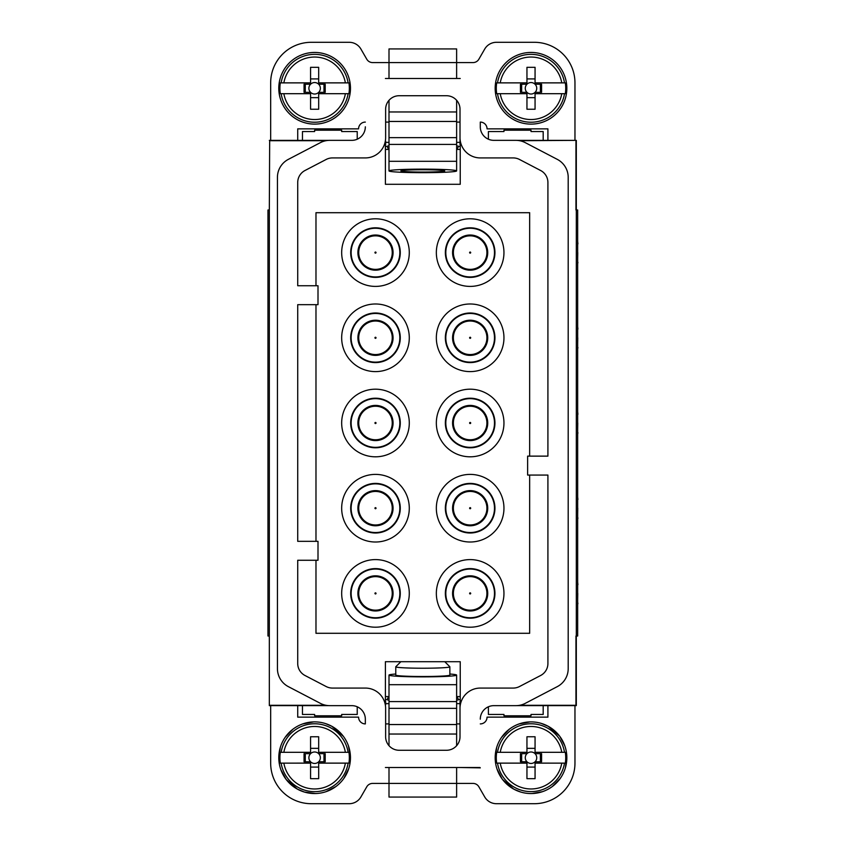 <?xml version="1.0" encoding="UTF-8"?>
<svg xmlns="http://www.w3.org/2000/svg" width="846" height="846" viewBox="0 0 846 846"><rect width="100%" height="100%" fill="white"/><g stroke="black" fill="none" stroke-linecap="round" stroke-linejoin="round"><path stroke-width="1.27" d="M496.708 752.306L500.24 752.306A31.239 31.239 0 0 1 561.776 752.316L565.308 752.316A34.728 34.728 0 0 1 565.308 763.134L564.504 763.134A33.935 33.935 0 0 1 497.511 763.124L496.708 763.124A34.728 34.728 0 0 1 496.708 752.306L526.952 752.306L526.952 736.76L535.063 736.76L535.063 752.306L565.308 752.316M535.063 752.306L535.063 753.659L541.588 753.659L541.588 761.781L535.063 761.781A5.742 5.742 0 0 1 526.952 761.77L520.427 761.77L520.427 753.659L526.952 753.659A5.742 5.742 0 0 1 536.047 760.469A5.742 5.742 0 0 1 535.063 761.781L535.063 763.124L565.308 763.134M496.708 763.124L500.24 763.124A31.239 31.239 0 0 0 561.776 763.134L564.504 763.134M535.063 763.124L535.063 778.68L526.952 778.68L526.952 763.124L497.511 763.124M540.372 753.659L540.372 761.781M526.952 752.306L526.952 753.659A5.742 5.742 0 0 0 526.952 761.77L526.952 763.124M520.205 791.888L521.622 792.29M531.235 793.548L532.758 793.506M542.349 791.719L531.901 793.548M552.301 786.547L560.168 778.553M565.149 768.58L565.583 767.111M566.841 757.434L566.799 755.964M565.001 746.373L564.504 744.988M559.83 736.422L564.811 745.802M551.888 728.607L550.619 727.74M526.952 767.079L535.063 767.089M526.952 748.35L535.063 748.35M521.644 753.659L521.644 761.77M541.81 723.552L540.393 723.14M530.791 721.892L529.258 721.934M519.666 723.721L518.281 724.229M509.768 728.861L508.552 729.802M501.847 736.887L501.022 738.103M496.835 746.912L496.433 748.329M495.174 758.005L495.227 759.475M497.004 769.003L502.186 779.018M510.127 786.833L511.396 787.7M280.322 752.316L283.854 752.316A31.239 31.239 0 0 1 345.39 752.306L348.922 752.306A34.728 34.728 0 0 1 348.922 763.124L348.129 763.124A33.935 33.935 0 0 1 281.126 763.134L280.322 763.134A34.728 34.728 0 0 1 280.322 752.316L310.567 752.306L310.567 736.76L318.678 736.76L318.678 752.306L348.922 752.306M318.678 752.306L318.678 753.659L325.202 753.659L325.202 761.77L318.678 761.77A5.742 5.742 0 0 1 310.567 761.781L304.052 761.781L304.052 753.659L310.567 753.659A5.742 5.742 0 0 1 319.661 760.469A5.742 5.742 0 0 1 318.678 761.77L318.678 763.124L348.922 763.124M280.322 763.134L283.854 763.134A31.239 31.239 0 0 0 345.39 763.124L348.129 763.124M318.678 763.124L318.688 778.68L310.567 778.68L310.567 763.124L281.126 763.134M323.986 753.659L323.986 761.77M310.567 752.306L310.567 753.659A5.742 5.742 0 0 0 310.567 761.781L310.567 763.124M303.777 791.867L305.247 792.3M314.86 793.548L316.393 793.506M325.922 791.719L335.873 786.569M343.793 778.542L348.795 768.517M350.466 757.424L350.413 755.954M348.626 746.426L348.425 745.791C345.284 737.236 339.743 730.733 331.801 726.27A35.828 35.828 0 0 1 346.067 774.894A35.828 35.828 0 0 1 297.454 789.159A35.828 35.828 0 0 1 283.177 740.546A35.828 35.828 0 0 1 331.801 726.27L325.382 723.531M343.444 736.411L331.801 726.27M335.45 728.554L334.233 727.729M310.567 767.089L318.688 767.079M310.567 748.35L318.678 748.35M305.258 753.659L305.258 761.781M314.331 721.881L312.861 721.934M303.27 723.721L301.885 724.229M293.319 728.903L292.166 729.802M285.462 736.887L284.637 738.114M280.481 746.87L280.047 748.34M278.799 757.953L278.842 759.486M280.629 769.077L281.136 770.452M285.779 778.965L286.709 780.181M325.974 122.268A35.828 35.828 0 0 0 326.545 122.067L325.974 122.279A35.839 35.839 0 0 1 315.516 124.108L314.913 124.119A35.839 35.839 0 0 1 304.401 122.628L303.83 122.459A35.839 35.839 0 0 1 294.292 117.795L293.795 117.446A35.839 35.839 0 0 1 286.17 110.065L285.8 109.578A35.839 35.839 0 0 1 280.83 100.198L280.629 99.627A35.839 35.839 0 0 1 278.799 89.179L278.789 88.576A35.839 35.839 0 0 1 280.28 78.065L280.449 77.483A35.839 35.839 0 0 1 285.113 67.944L285.462 67.447A35.839 35.839 0 0 1 292.843 59.823L293.329 59.463A35.839 35.839 0 0 1 302.699 54.482L303.27 54.292A35.839 35.839 0 0 1 313.729 52.452L314.331 52.441A35.839 35.839 0 0 1 324.843 53.933L325.424 54.112A35.839 35.839 0 0 1 334.963 58.776L335.418 59.093A35.839 35.839 0 0 1 343.085 66.496L343.444 66.982A35.839 35.839 0 0 1 348.425 76.362L348.615 76.933A35.839 35.839 0 0 1 350.456 87.392L350.466 87.995A35.839 35.839 0 0 1 348.975 98.506L348.795 99.077A35.839 35.839 0 0 1 344.132 108.616L343.793 109.113A35.839 35.839 0 0 1 336.401 116.737L335.925 117.108A35.839 35.839 0 0 1 326.545 122.078M496.708 82.876L500.24 82.876A31.239 31.239 0 0 1 561.776 82.876L565.308 82.876A34.728 34.728 0 0 1 565.308 93.695L564.515 93.695A33.935 33.935 0 0 1 497.511 93.695L496.708 93.695A34.728 34.728 0 0 1 496.708 82.876L526.952 82.876L526.952 67.32L535.063 67.32L535.063 82.876L565.308 82.876M535.063 82.876L535.063 84.219L541.588 84.219L541.588 92.341L535.063 92.341A5.742 5.742 0 0 1 526.952 92.341L520.427 92.341L520.427 84.219L526.952 84.219A5.742 5.742 0 0 1 536.047 91.03A5.742 5.742 0 0 1 535.063 92.341L535.063 93.695L565.308 93.695M496.708 93.695L500.24 93.695A31.239 31.239 0 0 0 561.776 93.695L564.515 93.695M520.205 122.459L520.787 122.628A35.839 35.839 0 0 0 531.299 124.119L531.901 124.108A35.839 35.839 0 0 0 542.36 122.279L542.931 122.078A35.839 35.839 0 0 0 552.311 117.108L552.787 116.737A35.839 35.839 0 0 0 560.168 109.113L560.517 108.616A35.839 35.839 0 0 0 565.181 99.077L565.361 98.506A35.839 35.839 0 0 0 566.841 87.995L566.831 87.392A35.839 35.839 0 0 0 565.001 76.933L564.811 76.362A35.839 35.839 0 0 0 559.83 66.982L559.47 66.496A35.839 35.839 0 0 0 551.835 59.114L551.349 58.776A35.839 35.839 0 0 0 548.187 56.83A35.828 35.828 0 0 1 562.453 105.454A35.828 35.828 0 0 1 510.677 117.795L510.18 117.446A35.839 35.839 0 0 1 502.545 110.065L502.186 109.578A35.839 35.839 0 0 1 497.215 100.198L497.014 99.627A35.839 35.839 0 0 1 495.185 89.179L495.174 88.576A35.839 35.839 0 0 1 496.655 78.065L496.835 77.483A35.839 35.839 0 0 1 501.498 67.944L501.826 67.49A35.839 35.839 0 0 1 509.229 59.823L509.704 59.463A35.839 35.839 0 0 1 519.084 54.482L519.656 54.292A35.839 35.839 0 0 1 530.114 52.452L530.717 52.441A35.839 35.839 0 0 1 541.229 53.933L541.81 54.112A35.839 35.839 0 0 1 548.187 56.83A35.828 35.828 0 0 0 499.563 71.106A35.828 35.828 0 0 0 520.205 122.459M535.063 93.695L535.063 109.24L526.952 109.24L526.952 93.695L497.511 93.695M540.372 84.219L540.372 92.341M526.952 82.876L526.952 84.219A5.742 5.742 0 0 0 526.952 92.341L526.952 93.695M526.952 97.65L535.063 97.65M526.952 78.921L535.063 78.921M521.644 84.219L521.644 92.341M267.971 262.249L267.971 261.266M267.971 209.998L267.971 636.002L269.324 636.002L269.324 705.638L269.324 209.998L267.971 209.998M269.673 140.711L269.324 209.998L269.673 140.711L325.911 140.711M269.673 705.289L325.911 705.289M269.324 140.362L329.073 140.362M269.324 705.638L297.718 705.638L297.718 717.144L358.577 717.144A6.757 6.757 0 0 0 365.335 723.912L365.335 719.174A13.525 13.525 0 0 0 351.82 705.649L329.75 705.649A20.283 20.283 0 0 1 320.359 703.343L288.327 686.624A20.283 20.283 0 0 1 277.435 668.647L277.435 177.353A20.283 20.283 0 0 1 288.327 159.376L320.359 142.657A20.283 20.283 0 0 1 329.75 140.351L351.82 140.351A13.525 13.525 0 0 0 365.335 126.826L365.335 127.08M297.718 705.638L329.073 705.638M302.456 140.362L302.456 131.542L314.627 131.542L314.627 130.189L341.668 130.189L341.668 131.542L357.224 131.542L357.224 139.22M460.235 140.711L460.235 184.291L385.395 184.291L385.395 140.69M297.718 140.362L297.718 128.856L358.577 128.856A6.757 6.757 0 0 1 365.335 122.088M270.667 140.362L270.667 82.876A40.576 40.576 0 0 1 311.243 42.3L349.197 42.3A13.525 13.525 0 0 1 360.914 49.057L366.773 59.209A6.757 6.757 0 0 0 372.621 62.583L389.001 62.583L389.001 48.931L456.629 48.931L456.629 62.583L389.001 62.583L389.001 78.139M456.629 78.139L456.629 62.583L473.009 62.583A6.757 6.757 0 0 0 478.868 59.209L484.716 49.057A13.525 13.525 0 0 1 496.433 42.3L534.386 42.3A40.576 40.576 0 0 1 574.963 82.876L574.963 140.362L547.912 140.362L547.912 128.856L487.053 128.856A6.757 6.757 0 0 0 480.295 122.088L480.295 127.08M460.235 78.488L385.395 78.488M480.295 718.92L480.295 719.174A13.525 13.525 0 0 1 493.821 705.649L515.891 705.649A20.283 20.283 0 0 0 525.281 703.343L557.303 686.624A20.283 20.283 0 0 0 568.195 668.647L568.195 177.353A20.283 20.283 0 0 0 557.303 159.376L525.281 142.657A20.283 20.283 0 0 0 515.891 140.351L493.821 140.351A13.525 13.525 0 0 1 480.295 126.826L480.295 122.088M385.395 767.512L479.946 767.512M365.335 688.073L332.404 688.073A13.525 13.525 0 0 1 326.144 686.529L304.983 675.489A13.525 13.525 0 0 1 297.718 663.497L297.718 560.264L318.001 560.264L318.001 541.334L297.718 541.334L297.718 304.666L318.001 304.666L318.001 285.737L297.718 285.737L297.718 182.503A13.525 13.525 0 0 1 304.983 170.511L326.144 159.471A13.525 13.525 0 0 1 332.404 157.927L365.335 157.927A20.283 20.283 0 0 0 385.628 137.644L385.628 109.24A13.525 13.525 0 0 1 399.153 95.725L446.487 95.725A13.525 13.525 0 0 1 460.013 109.24L460.013 137.644A20.283 20.283 0 0 0 480.295 157.927L513.236 157.927A13.525 13.525 0 0 1 519.497 159.471L540.647 170.511A13.525 13.525 0 0 1 547.912 182.503L547.912 456.131L527.629 456.131L527.629 475.071L547.912 475.071L547.912 663.497A13.525 13.525 0 0 1 540.647 675.489L519.497 686.529A13.525 13.525 0 0 1 513.236 688.073L480.295 688.073A20.283 20.283 0 0 0 460.013 708.356L460.013 736.76A13.525 13.525 0 0 1 446.487 750.275L399.153 750.275A13.525 13.525 0 0 1 385.628 736.76L385.628 708.356A20.283 20.283 0 0 0 365.335 688.073M357.224 706.78L357.224 714.458L341.668 714.458L341.668 715.811L314.627 715.811L314.627 714.458L302.456 714.458L302.456 705.638M389.001 767.861L389.001 783.417L372.621 783.417A6.757 6.757 0 0 0 366.773 786.791L360.914 796.943A13.525 13.525 0 0 1 349.197 803.7L311.243 803.7A40.576 40.576 0 0 1 270.667 763.124L270.667 705.638M456.629 767.861L456.629 783.417L473.009 783.417A6.757 6.757 0 0 1 478.868 786.791L484.716 796.943A13.525 13.525 0 0 0 496.433 803.7L534.386 803.7A40.576 40.576 0 0 0 574.963 763.124L574.963 705.638L547.912 705.638L547.912 717.144L487.053 717.144A6.757 6.757 0 0 1 480.295 723.912M460.235 767.512L480.295 767.861M460.235 705.31L460.235 661.709L385.395 661.709L385.395 705.31M365.335 718.92L365.335 723.912M267.971 499.531L267.971 498.548L267.971 499.531M267.971 414.329L267.971 413.345L267.971 414.329M267.971 584.734L267.971 583.751L267.971 584.734M267.971 347.452L267.971 346.469M267.971 337.237L267.971 333.504M460.235 149.425L456.671 149.425M388.959 149.425L385.395 149.425M389.001 142.35L385.628 142.35L385.628 144.476A10.818 0.571 -0 0 1 385.395 144.592M460.235 144.592A10.818 0.571 -0 0 1 460.013 144.476L460.013 128.856M529.659 456.131L529.659 212.706L315.981 212.706L315.981 285.737M385.628 142.35L385.628 141.219M574.963 705.638L576.316 705.638L576.316 140.362L519.719 140.711M574.963 140.362L576.316 140.362M516.557 140.362L547.912 140.362M519.719 705.289L575.957 705.289L575.957 636.002L577.67 636.002L577.67 209.998L575.957 209.998L575.957 140.711M516.557 705.638L547.912 705.638M460.235 701.408A10.818 0.571 180 0 0 460.013 701.524L460.013 717.144M385.395 701.408A10.818 0.571 180 0 1 385.628 701.524L385.628 704.781M529.659 475.071L529.659 633.294L315.981 633.294L315.981 560.264M444.785 661.709L449.829 666.733A27.051 1.417 180 0 1 449.861 666.807A27.051 1.417 180 0 1 446.551 667.494A27.051 1.417 180 0 1 416.126 668.181A27.051 1.417 180 0 1 395.769 666.807A27.051 1.417 180 0 1 395.801 666.733L400.845 661.709M385.395 696.575L388.959 696.575M456.671 696.575L460.235 696.575M488.406 139.22L488.406 131.542L503.962 131.542L503.962 130.189L531.013 130.189L531.013 131.542L543.185 131.542L543.185 140.362M576.316 205.684L576.242 209.998M456.629 137.644L456.629 161.311L389.001 161.311L389.001 137.644L456.629 137.644L456.629 100.293M389.001 137.644L389.001 100.293M359.275 222.932A33.808 33.808 0 0 1 405.149 236.394A33.808 33.808 0 0 1 391.687 282.268A33.808 33.808 0 0 1 345.813 268.806A33.808 33.808 0 0 1 359.275 222.932M486.355 367.471A33.808 33.808 0 0 1 440.48 354.009A33.808 33.808 0 0 1 453.942 308.124A33.808 33.808 0 0 1 499.817 321.586A33.808 33.808 0 0 1 486.355 367.471M359.275 393.327A33.808 33.808 0 0 1 405.149 406.789A33.808 33.808 0 0 1 391.687 452.673A33.808 33.808 0 0 1 345.813 439.211A33.808 33.808 0 0 1 359.275 393.327M486.355 452.673A33.808 33.808 0 0 1 440.48 439.211A33.808 33.808 0 0 1 453.942 393.327A33.808 33.808 0 0 1 499.817 406.789A33.808 33.808 0 0 1 486.355 452.673M486.355 623.068A33.808 33.808 0 0 1 440.48 609.606A33.808 33.808 0 0 1 453.942 563.732A33.808 33.808 0 0 1 499.817 577.194A33.808 33.808 0 0 1 486.355 623.068M391.687 623.068A33.808 33.808 0 0 1 345.813 609.606A33.808 33.808 0 0 1 359.275 563.732A33.808 33.808 0 0 1 405.149 577.194A33.808 33.808 0 0 1 391.687 623.068M486.355 537.876A33.808 33.808 0 0 1 440.48 524.414A33.808 33.808 0 0 1 453.942 478.529A33.808 33.808 0 0 1 499.817 491.991A33.808 33.808 0 0 1 486.355 537.876M359.275 478.529A33.808 33.808 0 0 1 405.149 491.991A33.808 33.808 0 0 1 391.687 537.876A33.808 33.808 0 0 1 345.813 524.414A33.808 33.808 0 0 1 359.275 478.529M359.275 308.124A33.808 33.808 0 0 1 405.149 321.586A33.808 33.808 0 0 1 391.687 367.471A33.808 33.808 0 0 1 345.813 354.009A33.808 33.808 0 0 1 359.275 308.124M486.355 282.268A33.808 33.808 0 0 1 440.48 268.806A33.808 33.808 0 0 1 453.942 222.932A33.808 33.808 0 0 1 499.817 236.394A33.808 33.808 0 0 1 486.355 282.268M315.981 541.334L315.981 304.666M389.001 708.356L389.001 684.689L456.629 684.689L456.629 708.356L389.001 708.356L389.001 745.707M389.001 783.417L389.001 797.069L456.629 797.069L456.629 783.417L389.001 783.417M456.629 708.356L456.629 745.707M543.185 705.638L543.185 714.458L531.013 714.458L531.013 715.811L503.962 715.811L503.962 714.458L488.406 714.458L488.406 706.78M449.861 666.807L449.861 675.097A27.051 1.417 180 0 1 446.551 675.774A27.051 1.417 180 0 1 416.126 676.462A27.051 1.417 180 0 1 395.769 675.097L395.769 666.807M456.629 161.311L456.629 170.903A33.808 1.766 180 0 0 422.82 169.137A33.808 1.766 180 0 0 389.001 170.903A33.808 1.766 180 0 0 422.82 172.679A33.808 1.766 180 0 0 456.629 170.903M389.001 161.311L389.001 170.903M456.629 144.402L389.001 144.402M363.59 230.842A24.798 24.798 0 0 1 397.239 240.708A24.798 24.798 0 0 1 387.373 274.358A24.798 24.798 0 0 1 353.723 264.481A24.798 24.798 0 0 1 363.59 230.842M482.04 359.561A24.798 24.798 0 0 1 448.391 349.684A24.798 24.798 0 0 1 458.268 316.034A24.798 24.798 0 0 1 491.907 325.911A24.798 24.798 0 0 1 482.04 359.561M363.59 401.237A24.798 24.798 0 0 1 397.239 411.114A24.798 24.798 0 0 1 387.373 444.763A24.798 24.798 0 0 1 353.723 434.886A24.798 24.798 0 0 1 363.59 401.237M482.04 444.763A24.798 24.798 0 0 1 448.391 434.886A24.798 24.798 0 0 1 458.268 401.237A24.798 24.798 0 0 1 491.907 411.114A24.798 24.798 0 0 1 482.04 444.763M482.04 615.158A24.798 24.798 0 0 1 448.391 605.292A24.798 24.798 0 0 1 458.268 571.642A24.798 24.798 0 0 1 491.907 581.519A24.798 24.798 0 0 1 482.04 615.158M387.373 615.158A24.798 24.798 0 0 1 353.723 605.292A24.798 24.798 0 0 1 363.59 571.642A24.798 24.798 0 0 1 397.239 581.519A24.798 24.798 0 0 1 387.373 615.158M482.04 529.966A24.798 24.798 0 0 1 448.391 520.089A24.798 24.798 0 0 1 458.268 486.439A24.798 24.798 0 0 1 491.907 496.316A24.798 24.798 0 0 1 482.04 529.966M363.59 486.439A24.798 24.798 0 0 1 397.239 496.316A24.798 24.798 0 0 1 387.373 529.966A24.798 24.798 0 0 1 353.723 520.089A24.798 24.798 0 0 1 363.59 486.439M363.59 316.034A24.798 24.798 0 0 1 397.239 325.911A24.798 24.798 0 0 1 387.373 359.561A24.798 24.798 0 0 1 353.723 349.684A24.798 24.798 0 0 1 363.59 316.034M482.04 274.358A24.798 24.798 0 0 1 448.391 264.481A24.798 24.798 0 0 1 458.268 230.842A24.798 24.798 0 0 1 491.907 240.708A24.798 24.798 0 0 1 482.04 274.358M389.001 701.598L456.629 701.598M395.769 674.029A33.808 1.766 0 0 0 389.001 675.097A33.808 1.766 0 0 0 422.82 676.863A33.808 1.766 0 0 0 456.629 675.097A33.808 1.766 0 0 0 449.861 674.029M389.001 684.689L389.001 675.097M456.629 684.689L456.629 675.097M403.574 171.452A21.922 1.142 180 0 0 428.245 172.013A21.922 1.142 180 0 0 444.742 170.903A21.922 1.142 180 0 0 442.056 170.353A21.922 1.142 180 0 0 417.395 169.792A21.922 1.142 180 0 0 400.898 170.903A21.922 1.142 180 0 0 403.574 171.452M363.812 231.233A24.344 24.344 0 0 1 396.848 240.93A24.344 24.344 0 0 1 387.151 273.956A24.344 24.344 0 0 1 354.114 264.269A24.344 24.344 0 0 1 363.812 231.233M481.818 359.159A24.344 24.344 0 0 1 448.792 349.472A24.344 24.344 0 0 1 458.479 316.436A24.344 24.344 0 0 1 491.515 326.133A24.344 24.344 0 0 1 481.818 359.159M363.812 401.639A24.344 24.344 0 0 1 396.848 411.325A24.344 24.344 0 0 1 387.151 444.362A24.344 24.344 0 0 1 354.114 434.675A24.344 24.344 0 0 1 363.812 401.639M481.818 444.362A24.344 24.344 0 0 1 448.792 434.675A24.344 24.344 0 0 1 458.479 401.639A24.344 24.344 0 0 1 491.515 411.325A24.344 24.344 0 0 1 481.818 444.362M481.818 614.767A24.344 24.344 0 0 1 448.792 605.07A24.344 24.344 0 0 1 458.479 572.044A24.344 24.344 0 0 1 491.515 581.731A24.344 24.344 0 0 1 481.818 614.767M387.151 614.767A24.344 24.344 0 0 1 354.114 605.07A24.344 24.344 0 0 1 363.812 572.044A24.344 24.344 0 0 1 396.848 581.731A24.344 24.344 0 0 1 387.151 614.767M481.818 529.564A24.344 24.344 0 0 1 448.792 519.867A24.344 24.344 0 0 1 458.479 486.841A24.344 24.344 0 0 1 491.515 496.528A24.344 24.344 0 0 1 481.818 529.564M363.812 486.841A24.344 24.344 0 0 1 396.848 496.528A24.344 24.344 0 0 1 387.151 529.564A24.344 24.344 0 0 1 354.114 519.867A24.344 24.344 0 0 1 363.812 486.841M363.812 316.436A24.344 24.344 0 0 1 396.848 326.133A24.344 24.344 0 0 1 387.151 359.159A24.344 24.344 0 0 1 354.114 349.472A24.344 24.344 0 0 1 363.812 316.436M481.818 273.956A24.344 24.344 0 0 1 448.792 264.269A24.344 24.344 0 0 1 458.479 231.233A24.344 24.344 0 0 1 491.515 240.93A24.344 24.344 0 0 1 481.818 273.956M375.487 235.019A17.586 17.586 0 0 0 357.9 252.594A17.586 17.586 0 0 0 375.487 270.181A17.586 17.586 0 0 0 393.062 252.594A17.586 17.586 0 0 0 375.487 235.019M470.154 320.222A17.586 17.586 0 0 0 452.568 337.797A17.586 17.586 0 0 0 470.154 355.383A17.586 17.586 0 0 0 487.73 337.797A17.586 17.586 0 0 0 470.154 320.222M375.487 405.414A17.586 17.586 0 0 0 357.9 423A17.586 17.586 0 0 0 375.487 440.586A17.586 17.586 0 0 0 393.062 423A17.586 17.586 0 0 0 375.487 405.414M470.154 405.414A17.586 17.586 0 0 0 452.568 423A17.586 17.586 0 0 0 470.154 440.586A17.586 17.586 0 0 0 487.73 423A17.586 17.586 0 0 0 470.154 405.414M470.154 575.819A17.586 17.586 0 0 0 452.568 593.406A17.586 17.586 0 0 0 470.154 610.981A17.586 17.586 0 0 0 487.73 593.406A17.586 17.586 0 0 0 470.154 575.819M375.487 575.819A17.586 17.586 0 0 0 357.9 593.406A17.586 17.586 0 0 0 375.487 610.981A17.586 17.586 0 0 0 393.062 593.406A17.586 17.586 0 0 0 375.487 575.819M470.154 490.617A17.586 17.586 0 0 0 452.568 508.203A17.586 17.586 0 0 0 470.154 525.778A17.586 17.586 0 0 0 487.73 508.203A17.586 17.586 0 0 0 470.154 490.617M375.487 490.617A17.586 17.586 0 0 0 357.9 508.203A17.586 17.586 0 0 0 375.487 525.778A17.586 17.586 0 0 0 393.062 508.203A17.586 17.586 0 0 0 375.487 490.617M375.487 320.222A17.586 17.586 0 0 0 357.9 337.797A17.586 17.586 0 0 0 375.487 355.383A17.586 17.586 0 0 0 393.062 337.797A17.586 17.586 0 0 0 375.487 320.222M470.154 235.019A17.586 17.586 0 0 0 452.568 252.594A17.586 17.586 0 0 0 470.154 270.181A17.586 17.586 0 0 0 487.73 252.594A17.586 17.586 0 0 0 470.154 235.019M577.67 246.704L577.67 252.943M577.913 243.891L577.67 241.311M577.67 258.485L577.765 252.594M577.913 262.292L577.67 263.878A67.617 67.617 0 0 0 577.765 263.286M577.67 261.266L577.67 262.228M577.67 428.89L577.765 423M577.913 432.697L577.67 434.284A67.617 67.617 0 0 0 577.765 433.691M577.67 431.672L577.67 432.634M577.67 417.11L577.67 423.338M577.913 414.297L577.67 411.716M577.67 587.515L577.67 593.744M577.913 584.692L577.67 582.122M577.67 599.296L577.765 593.406M577.913 603.103L577.67 604.689A67.617 67.617 0 0 0 577.765 604.097M577.67 602.066L577.67 603.029M577.67 331.907L577.67 338.146M577.913 329.094L577.67 326.514M577.67 343.688L577.765 337.797M577.913 347.495L577.67 349.081A67.617 67.617 0 0 0 577.765 348.489M577.67 346.469L577.67 347.431M577.67 502.313L577.67 508.541M577.913 499.489L577.67 496.919M577.67 514.093L577.765 508.203M577.913 517.9L577.67 519.486A67.617 67.617 0 0 0 577.765 518.894M577.67 516.864L577.67 517.826M484.864 244.557A16.772 16.772 0 0 1 478.191 267.315A16.772 16.772 0 0 1 455.434 260.642A16.772 16.772 0 0 0 478.191 267.315A16.772 16.772 0 0 0 484.864 244.557A16.772 16.772 0 0 0 462.106 237.885A16.772 16.772 0 0 0 455.434 260.642A16.772 16.772 0 0 0 478.191 267.315A16.772 16.772 0 0 0 484.864 244.557A16.772 16.772 0 0 0 462.106 237.885A16.772 16.772 0 0 0 455.434 260.642M360.766 260.642A16.772 16.772 0 0 0 383.524 267.315A16.772 16.772 0 0 0 390.196 244.557A16.772 16.772 0 0 0 367.439 237.885A16.772 16.772 0 0 0 360.766 260.642M360.766 431.037A16.772 16.772 0 0 0 383.524 437.72A16.772 16.772 0 0 0 390.196 414.963A16.772 16.772 0 0 0 367.439 408.28A16.772 16.772 0 0 0 360.766 431.037M360.766 601.443A16.772 16.772 0 0 0 383.524 608.115A16.772 16.772 0 0 0 390.196 585.358A16.772 16.772 0 0 0 367.439 578.685A16.772 16.772 0 0 0 360.766 601.443M360.766 516.24A16.772 16.772 0 0 0 383.524 522.923A16.772 16.772 0 0 0 390.196 500.166A16.772 16.772 0 0 0 367.439 493.482A16.772 16.772 0 0 0 360.766 516.24M360.766 345.834A16.772 16.772 0 0 0 383.524 352.518A16.772 16.772 0 0 0 390.196 329.76A16.772 16.772 0 0 0 367.439 323.077A16.772 16.772 0 0 0 360.766 345.834M455.434 345.834A16.772 16.772 0 0 0 478.191 352.518A16.772 16.772 0 0 0 484.864 329.76A16.772 16.772 0 0 0 462.106 323.077A16.772 16.772 0 0 0 455.434 345.834A16.772 16.772 0 0 0 478.191 352.518A16.772 16.772 0 0 0 484.864 329.76A16.772 16.772 0 0 0 462.106 323.077A16.772 16.772 0 0 0 455.434 345.834M455.434 431.037A16.772 16.772 0 0 0 478.191 437.72A16.772 16.772 0 0 0 484.864 414.963A16.772 16.772 0 0 0 462.106 408.28A16.772 16.772 0 0 0 455.434 431.037A16.772 16.772 0 0 0 478.191 437.72A16.772 16.772 0 0 0 484.864 414.963A16.772 16.772 0 0 0 462.106 408.28A16.772 16.772 0 0 0 455.434 431.037M455.434 601.443A16.772 16.772 0 0 0 478.191 608.115A16.772 16.772 0 0 0 484.864 585.358A16.772 16.772 0 0 0 462.106 578.685A16.772 16.772 0 0 0 455.434 601.443A16.772 16.772 0 0 0 478.191 608.115A16.772 16.772 0 0 0 484.864 585.358A16.772 16.772 0 0 0 462.106 578.685A16.772 16.772 0 0 0 455.434 601.443M455.434 516.24A16.772 16.772 0 0 0 478.191 522.923A16.772 16.772 0 0 0 484.864 500.166A16.772 16.772 0 0 0 462.106 493.482A16.772 16.772 0 0 0 455.434 516.24A16.772 16.772 0 0 0 478.191 522.923A16.772 16.772 0 0 0 484.864 500.166A16.772 16.772 0 0 0 462.106 493.482A16.772 16.772 0 0 0 455.434 516.24M294.302 787.224L295.021 787.711M324.843 723.372L324.007 723.14M343.074 735.935L342.535 735.259M348.415 745.791L348.108 744.988M348.964 767.935L349.208 767.1M344.132 778.045L344.608 777.326M336.401 786.167L337.089 785.627M326.545 791.507L327.36 791.211M559.46 735.946L558.931 735.269M560.507 778.056L560.993 777.337M552.776 786.177L553.464 785.638M542.921 791.507L543.735 791.211M502.556 779.494L503.084 780.171M497.215 769.627L497.511 770.442M280.322 82.876L283.854 82.876A31.239 31.239 0 0 1 345.39 82.876L348.922 82.876A34.728 34.728 0 0 1 348.922 93.695L348.129 93.695A33.935 33.935 0 0 1 281.126 93.695L280.322 93.695A34.728 34.728 0 0 1 280.322 82.876L310.567 82.876L310.567 67.32L318.678 67.32L318.678 82.876L348.922 82.876M318.678 82.876L318.678 84.219L325.202 84.219L325.202 92.341L318.678 92.341A5.742 5.742 0 0 1 310.567 92.341L304.052 92.341L304.052 84.219L310.567 84.219A5.742 5.742 0 0 1 319.661 91.03A5.742 5.742 0 0 1 318.678 92.341L318.678 93.695L348.922 93.695M280.322 93.695L283.854 93.695A31.239 31.239 0 0 0 345.39 93.695L348.129 93.695M318.678 93.695L318.678 109.24L310.567 109.24L310.567 93.695L281.126 93.695M323.986 84.219L323.986 92.341M310.567 82.876L310.567 84.219A5.742 5.742 0 0 0 310.567 92.341L310.567 93.695M310.567 97.65L318.678 97.65M310.567 78.921L318.678 78.921M305.258 84.219L305.258 92.341M559.47 735.935L548.197 726.27A35.828 35.828 0 0 1 562.453 774.904A35.828 35.828 0 0 1 513.829 789.159A35.828 35.828 0 0 1 499.574 740.536A35.828 35.828 0 0 1 548.187 726.28L541.239 723.372M497.511 752.306A33.935 33.935 0 0 1 564.515 752.316M281.126 752.316A33.935 33.935 0 0 1 348.129 752.306M497.511 82.876A33.935 33.935 0 0 1 564.515 82.876M460.013 122.088L456.629 122.088M389.001 122.088L385.628 122.088M385.628 723.912L389.001 723.912M456.629 723.912L460.013 723.912M460.013 142.35L456.629 142.35M385.628 146.601L389.001 145.787M456.629 145.787L460.013 146.601M385.628 703.65L389.001 703.65M456.629 703.65L460.013 703.65M460.013 699.399L456.629 700.213M389.001 700.213L385.628 699.399M389.001 121.454L456.629 121.454M456.629 724.546L389.001 724.546M375.011 252.859A0.539 0.539 0 0 0 375.74 253.07A0.539 0.539 0 0 0 375.962 252.341A0.539 0.539 0 0 0 375.222 252.119A0.539 0.539 0 0 0 375.011 252.859M469.678 338.062A0.539 0.539 0 0 0 470.408 338.273A0.539 0.539 0 0 0 470.63 337.543A0.539 0.539 0 0 0 469.89 337.321A0.539 0.539 0 0 0 469.678 338.062M375.011 423.264A0.539 0.539 0 0 0 375.74 423.476A0.539 0.539 0 0 0 375.962 422.736A0.539 0.539 0 0 0 375.222 422.524A0.539 0.539 0 0 0 375.011 423.264M469.678 423.264A0.539 0.539 0 0 0 470.408 423.476A0.539 0.539 0 0 0 470.63 422.736A0.539 0.539 0 0 0 469.89 422.524A0.539 0.539 0 0 0 469.678 423.264M469.678 593.659A0.539 0.539 0 0 0 470.408 593.881A0.539 0.539 0 0 0 470.63 593.141A0.539 0.539 0 0 0 469.89 592.93A0.539 0.539 0 0 0 469.678 593.659M375.011 593.659A0.539 0.539 0 0 0 375.74 593.881A0.539 0.539 0 0 0 375.962 593.141A0.539 0.539 0 0 0 375.222 592.93A0.539 0.539 0 0 0 375.011 593.659M469.678 508.457A0.539 0.539 0 0 0 470.408 508.679A0.539 0.539 0 0 0 470.63 507.938A0.539 0.539 0 0 0 469.89 507.727A0.539 0.539 0 0 0 469.678 508.457M375.011 508.457A0.539 0.539 0 0 0 375.74 508.679A0.539 0.539 0 0 0 375.962 507.938A0.539 0.539 0 0 0 375.222 507.727A0.539 0.539 0 0 0 375.011 508.457M375.011 338.062A0.539 0.539 0 0 0 375.74 338.273A0.539 0.539 0 0 0 375.962 337.543A0.539 0.539 0 0 0 375.222 337.321A0.539 0.539 0 0 0 375.011 338.062M469.678 252.859A0.539 0.539 0 0 0 470.408 253.07A0.539 0.539 0 0 0 470.63 252.341A0.539 0.539 0 0 0 469.89 252.119A0.539 0.539 0 0 0 469.678 252.859M331.801 56.841A35.828 35.828 0 0 1 346.067 105.454A35.828 35.828 0 0 1 297.443 119.72A35.828 35.828 0 0 1 283.177 71.106A35.828 35.828 0 0 1 331.801 56.841M281.126 82.876A33.935 33.935 0 0 1 348.129 82.876M456.629 149.975L458.162 147.141M387.468 147.141L389.001 149.975M389.001 696.025L387.468 698.859M458.162 698.859L456.629 696.025M456.629 111.968L389.001 111.968M389.001 734.032L456.629 734.032M280.83 769.649L286.17 779.504L297.443 789.17L304.412 792.068L315.526 793.548M350.456 756.821L348.425 745.791M313.729 721.892L302.699 723.922M292.843 729.263L285.113 737.384M280.269 747.504L278.799 758.619M530.114 721.892L519.095 723.922M509.229 729.252L501.498 737.374M496.655 747.494L495.185 758.608M520.787 792.068L513.818 789.17L502.545 779.494M565.361 767.946L566.841 756.832"/></g></svg>
